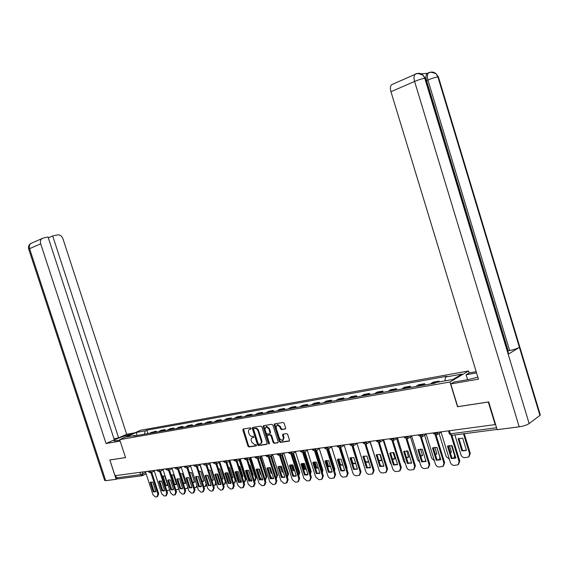 <?xml version="1.0" encoding="UTF-8"?>
<svg xmlns="http://www.w3.org/2000/svg" width="569" height="569" viewBox="0 0 569 569"><rect width="100%" height="100%" fill="white"/><g stroke="black" fill="none" stroke-linecap="round" stroke-linejoin="round"><path stroke-width="0.85" d="M251.121 428.379L250.438 427.824L243.212 429.005L242.821 430.015L247.97 446.153L248.938 446.95L256.235 445.89L256.477 445.2L255.794 444.638L254.848 444.773L251.74 442.213L251.306 440.861C250.886 439.183 251.27 438.116 252.444 437.668L253.554 437.49L253.802 436.793L253.12 436.231L252.174 436.38C250.794 436.409 249.755 435.562 249.066 433.834L248.639 432.483C248.212 430.769 248.603 429.695 249.812 429.261L250.858 429.083L251.121 428.379M285.211 429.054L285.645 428.009L284.151 423.286L283.127 422.468L274.55 423.877L274.158 424.915L279.436 441.565L280.453 442.383L289.102 441.124L289.472 440.1L287.672 434.403L286.641 433.585L282.907 434.154L282.53 435.185L283.419 437.995L282.43 440.726L279.55 438.571L276.065 427.596L277.117 424.823L279.927 426.985L280.51 428.82L281.527 429.631L285.517 428.891M449.965 382.019L457.533 406.743L488.309 402.027L495.172 424.588L115.023 475.698L109.881 459.994L125.543 457.597L119.682 439.645L449.965 382.019L468.529 370.974L140.529 430.271L119.682 439.645M261.896 426.906L260.908 426.11L252.693 427.454L252.323 428.464L257.515 444.766L258.49 445.57L266.776 444.361L267.124 443.358L261.896 426.906M263.532 425.676L271.897 424.31L272.907 425.114L278.177 441.743L277.821 442.76L274.144 443.294L273.141 442.483L271.008 435.776L270.012 434.965L267.594 435.335L267.224 436.352L269.436 443.308L269.187 444.012L268.447 443.45L263.127 426.707L263.504 425.683M467.604 379.665L466.111 374.758L469.141 372.944L468.529 370.974M495.172 424.588L495.528 424.332M141.773 475.776L118.082 478.863L116.439 477.846L140.607 474.66L145.721 472.519M115.706 475.613L116.439 477.846M153.53 432.611L154.384 431.978L150.735 432.618L149.882 433.258M150.735 432.618L156.219 431.138L156.525 432.091M154.384 431.978L156.219 431.138M165.273 430.548L164.96 429.595L161.24 430.249L158.559 431.729M162.279 431.074L164.96 429.595M174.185 428.983L173.872 428.016L170.081 428.685L167.4 430.178M171.191 429.51L173.872 428.016M183.275 427.39L182.955 426.409L179.093 427.091L176.411 428.592M180.273 427.916L182.955 426.409M192.535 425.761L192.215 424.773L188.275 425.47L185.601 426.978M189.541 426.288L192.215 424.773M201.981 424.104L201.661 423.101L197.642 423.813L194.968 425.335M198.986 424.63L201.661 423.101M211.618 422.411L211.291 421.401L207.194 422.127L204.52 423.656M208.624 422.938L211.291 421.401M221.448 420.683L221.121 419.666L216.938 420.406L214.271 421.942M218.453 421.209L221.121 419.666M231.469 418.919L231.142 417.895L226.875 418.649L224.214 420.199M228.482 419.445L231.142 417.895M241.704 417.12L241.377 416.081L237.017 416.857L234.364 418.414M238.717 417.646L241.377 416.081M252.152 415.285L251.818 414.239L247.373 415.021L244.72 416.593M249.165 415.811L251.818 414.239M262.814 413.414L262.48 412.354L257.942 413.158L255.296 414.737M259.834 413.94L262.48 412.354M273.703 411.501L273.369 410.427L268.732 411.245L266.093 412.838M270.73 412.02L273.369 410.427M284.827 409.545L284.486 408.464L279.749 409.296L277.124 410.903M281.861 410.064L284.486 408.464M296.193 407.553L295.844 406.451L291.008 407.312L288.391 408.919M293.234 408.073L295.844 406.451M307.808 405.512L307.452 404.403L302.516 405.277L299.906 406.899M304.856 406.031L307.452 404.403M319.671 403.421L319.323 402.304L314.266 403.201L311.677 404.829M316.734 403.94L319.323 402.304M331.805 401.294L331.45 400.156L326.286 401.074L323.704 402.717M328.875 401.806L331.45 400.156M344.217 399.111L343.854 397.966L338.576 398.897L336.009 400.555M341.3 399.623L343.854 397.966M356.905 396.885L356.55 395.725L351.144 396.678L348.591 398.343M354.003 397.39L356.55 395.725M369.893 394.601L369.53 393.428L363.996 394.402L361.471 396.081M367.005 395.106L369.53 393.428M383.186 392.269L382.816 391.081L377.155 392.077L374.644 393.769M380.312 392.774L382.816 391.081M396.785 389.879L396.415 388.677L390.626 389.701L388.129 391.394M393.933 390.377L396.415 388.677M410.718 387.432L410.341 386.216L404.41 387.261L401.942 388.968M407.881 387.93L410.341 386.216M424.986 384.921L424.609 383.691L418.528 384.765L416.088 386.486M422.17 385.419L424.609 383.691M439.446 381.849L439.218 381.109L432.995 382.212L430.577 383.94M437.362 382.212L439.218 381.109M135.721 435.747L135.209 435.434L126.154 437.028L136.361 432.433L145.422 430.811L144.334 434.232M444.944 380.874L445.534 377.019L446.807 376.28L146.83 430.171L145.422 430.811M445.534 377.019L461.921 374.082L452.81 379.495L436.309 382.396L435.001 383.165L133.758 436.089L135.209 435.434M147.94 433.599L146.83 430.171M136.361 432.433L136.973 435.527M251.128 428.827L249.77 429.268M252.416 437.675L253.81 437.227M243.461 428.962L248.582 445.833L249.549 446.629L256.498 445.619M252.963 427.404L258.12 444.439L259.101 445.243L267.11 444.083M253.881 428.592L253.603 429.311L258.162 443.628L258.845 444.19L260.033 444.005C261.192 443.543 261.569 442.476 261.15 440.804L258.027 430.982C257.33 429.239 256.278 428.393 254.884 428.429L254.307 428.379M260.652 443.678C261.804 443.208 262.174 442.149 261.761 440.484L261.15 440.804M253.859 428.599L255.495 428.123C256.889 428.08 257.942 428.926 258.639 430.669L261.761 440.484M278.156 442.476L274.144 443.294M267.985 435.129L270.616 434.645L271.619 435.456L273.746 442.156L274.749 442.966M263.767 425.64L269.471 443.642M268.796 428.806L266.043 426.672L265.019 429.41L266.235 433.237L267.231 434.047L269.642 433.67L270.019 432.646L268.796 428.806L269.407 428.493L266.655 426.359L266.043 426.672L266.655 426.359M269.862 433.557L270.624 432.326L270.019 432.646M269.407 428.493L270.624 432.326M277.729 424.51L277.117 424.823L277.729 424.51L280.538 426.665L281.114 428.5L282.139 429.311L285.61 428.77M282.999 440.42L284.023 437.668L283.419 437.995M283.163 434.111L284.023 437.668M274.806 423.834L280.04 441.231L281.058 442.056L289.443 440.833M165.166 485.599L167.713 485.265L164.704 475.997L162.144 476.289M166.802 490.627L169.662 490.016M162.954 475.869L165.864 485.172L167.663 485.314M162.862 475.94L162.151 476.303M165.864 485.172L165.152 485.542M150.159 482.427L152.769 482.114L155.821 491.495L155.038 491.929L153.203 491.787L150.159 482.427L151.02 481.964M150.941 482.028L153.986 491.381L155.778 491.531M151.71 472.313L158.687 493.757L157.556 496.559M145.429 471.616L152.947 494.703L155.401 496.95L157.016 496.78L157.905 494.169L158.687 493.757M150.92 472.704L157.905 494.169M153.203 491.787L153.986 491.381M174.178 484.667L176.504 484.24L173.467 474.887L171.056 475.037M175.807 489.696L177.898 489.461L178.63 488.735M171.66 474.759L174.598 484.155L176.454 484.283M178.723 489.034L178.232 489.283M171.575 474.831L171.07 475.094M174.598 484.155L174.093 484.418M183.353 483.693L185.451 483.195L182.4 473.757L180.145 473.792M184.975 488.7L186.867 488.465L187.727 487.284M180.537 473.636L183.503 483.109L185.409 483.23M187.926 487.903L187.208 488.28M130.031 434.993L129.917 434.624C125.28 435.385 114.895 439.254 114.191 440.498C113.878 440.954 114.568 441.046 116.254 440.762L119.846 440.136M129.917 434.624L131.453 434.353M134.881 432.81L126.681 434.282L118.629 437.881L52.689 235.957L57.533 234.89C59.973 234.663 61.779 235.964 62.953 238.802L126.681 434.282M113.964 438.706L118.629 437.881M105.706 480.663L104.618 480.392L28.763 249.272L29.574 248.66C28.955 246.427 29.36 244.713 30.79 243.511L43.095 238.077L48.031 236.989L114.326 439.809L106.054 443.507L40.684 243.831L29.574 248.66L105.706 480.663L116.147 479.304L109.817 459.98L125.536 457.568M120.151 441.075L106.054 443.507M117.178 478.799L116.147 479.304M48.315 237.87L52.689 235.957M41.886 238.624C40.456 239.841 40.05 241.576 40.684 243.831M507.868 353.157L508.622 353.904L508.188 354.21L529.149 423.556C526.837 425.05 523.523 426.138 519.205 426.821L497.157 429.695L488.707 401.927L457.718 406.671L450.762 383.954L453.948 382.041L468.323 379.544L477.853 377.169M450.762 383.954L478.465 379.167L390.96 91.709C390.071 88.465 390.256 86.147 391.508 84.76L392.617 84.255M469.141 372.944L476.182 371.678M466.111 374.758L476.559 372.901M539.483 413.94L540.322 415.036L539.917 415.398L519.419 347.389C517.1 348.619 513.843 349.672 509.653 350.554L427.924 80.009L426.544 80.599C425.655 77.334 425.804 75.023 426.992 73.678L428.016 73.209L421.202 73.87M529.149 423.556L539.917 415.398M425.064 79.169L425.313 78.252L424.787 78.273L508.188 354.21L519.419 347.389L437.874 76.9L436.11 73.856C434.204 72.043 432.035 71.602 429.602 72.54M507.768 351.087L508.202 350.831L426.544 80.599M508.202 350.831L509.653 350.554M519.205 426.821L414.595 81.445C418.699 79.738 422.091 78.686 424.794 78.273L423.08 75.257C421.117 73.33 418.891 72.846 416.387 73.814M158.872 481.367L161.532 481.04L164.612 490.521L163.822 490.955L161.945 490.812L158.872 481.367L159.733 480.897M159.661 480.961L162.727 490.4L164.569 490.549M160.479 471.16L167.506 492.797L166.368 495.627M154.092 470.449L161.674 493.764L164.164 496.026L165.814 495.848L166.724 493.216L167.506 492.797M159.69 471.559L166.724 493.216M161.945 490.812L162.727 490.4M168.545 479.873L170.465 479.952L173.566 489.518L170.849 489.824L171.632 489.404L168.545 479.873L167.755 480.286L170.849 489.824M173.538 489.546L171.632 489.404M169.42 469.987L176.497 491.822L175.352 494.674M167.755 480.286L168.616 479.816M162.926 469.261L170.565 492.797L173.097 495.08L174.775 494.902L175.714 492.242L176.497 491.822M168.63 470.385L175.714 492.242M192.699 482.676L194.577 482.135L191.497 472.597L189.42 472.54M194.314 487.669L196.006 487.455L196.874 485.407M189.584 472.483L192.571 482.05L194.541 482.163L193.78 482.569M197.287 486.68L196.355 487.263M202.223 481.609L203.88 481.047L200.779 471.424L198.894 471.288M198.183 476.502L201.149 485.286M203.837 486.609L205.324 486.417L206.078 483.778L199.996 464.923M202.038 481.04L203.851 481.075L203.083 481.488M206.803 485.343L205.686 486.218M211.931 480.506L213.368 479.944L210.238 470.222L208.56 470.037M207.536 475.236L211.035 484.831M213.546 485.535L214.826 485.364L215.594 482.697L209.492 463.735M211.775 480.023L213.339 479.959L212.564 480.385M216.469 483.828L215.189 485.158M177.599 478.771L179.576 478.842L182.699 488.501L179.932 488.814L180.714 488.394L177.599 478.771L176.81 479.176L179.932 488.814M182.67 488.522L180.714 488.394M178.531 468.792L185.658 490.827L184.505 493.7M176.81 479.176L177.677 478.707M171.93 468.052L179.626 491.815L182.201 494.12L183.915 493.942L184.882 491.253L185.658 490.827M177.741 469.197L184.882 491.253M186.042 478.052L186.917 477.583L188.858 477.711L192.016 487.462L191.212 487.903L189.193 487.782L186.042 478.052L186.895 477.59M186.831 477.64L189.968 487.356L191.995 487.484L191.212 487.903M187.82 467.576L195.003 489.817L193.844 492.704M181.106 466.815L188.872 490.819L191.483 493.145L193.225 492.96L194.221 490.236L195.003 489.817M187.037 467.988L194.221 490.236M189.193 487.782L189.968 487.356M195.459 476.907L196.341 476.431L198.332 476.552L201.49 486.424L198.631 486.73L195.459 476.907L196.305 476.438M196.241 476.488L199.413 486.303L201.49 486.424L200.708 486.851M197.294 466.331L204.534 488.778L203.361 491.694M190.466 465.556L198.297 489.795L200.949 492.142L202.728 491.957L203.752 489.205L204.534 488.778M196.511 466.758L203.752 489.205M198.631 486.73L199.413 486.303M221.825 479.354L223.041 478.814L219.883 468.991L218.432 468.778M217.081 473.977L219.734 482.228L221.042 484.098M223.461 484.432L224.513 484.283L225.296 481.594L219.172 462.526M221.697 478.949L223.02 478.828M226.213 481.929L224.89 484.077M205.06 475.734L205.95 475.257L207.991 475.378L211.199 485.329L208.261 485.656L205.06 475.734L205.9 475.271M205.843 475.314L209.036 485.229L211.191 485.336M206.96 465.065L214.25 487.725L213.076 490.663M200.011 464.276L207.905 488.757L210.601 491.125L212.422 490.933L213.475 488.152L214.25 487.725M206.177 465.492L213.475 488.152M208.261 485.656L209.036 485.229M231.917 478.159L232.899 477.661L229.72 467.746L228.51 467.519M226.825 472.718L229.52 481.118L231.042 483.138M233.575 483.309L234.392 483.188L235.196 480.471L229.051 461.303M231.811 477.825L232.892 477.668M229.812 460.897L235.95 480.044L234.777 482.967M214.862 474.539L215.751 474.055L217.849 474.176L221.085 484.226L218.083 484.56L214.862 474.539L215.687 474.077M215.644 474.119L218.859 484.134L221.085 484.226M216.817 463.771L224.172 486.644L222.984 489.61M209.755 462.967L217.714 487.697L220.452 490.087L222.308 489.888L223.389 487.078L224.172 486.644M216.042 464.204L223.389 487.078M218.083 484.56L218.859 484.134M242.216 476.914L242.963 476.488L239.755 466.473L238.802 466.26M236.775 471.459L239.506 479.98L241.092 482.05M243.895 482.163L244.471 482.064L245.296 479.326L239.129 460.051M242.131 476.658L242.963 476.488M239.89 459.638L246.05 478.899L244.869 481.843M224.855 473.316L225.751 472.839L227.906 472.946L231.17 483.102L228.105 483.444L224.855 473.316L225.673 472.86M225.637 472.896L228.887 483.01L231.163 483.102M226.882 462.455L234.293 485.549L233.098 488.529M219.691 461.63L227.714 486.616L230.502 489.027L232.394 488.828L233.51 485.983L234.293 485.549M226.106 462.882L233.51 485.983M228.105 483.444L228.887 483.01M248.418 470.343L250.353 475.734M252.714 475.613L253.233 475.293L249.997 465.172L249.322 464.994M246.939 470.2L249.691 478.821L251.32 480.926M254.435 480.997L255.595 478.152L249.414 458.778M252.657 475.435L253.233 475.286M250.168 458.365L256.349 477.725L255.161 480.691M238.34 482.306L235.061 472.078L235.865 471.623L239.115 481.865L241.455 481.95L240.651 482.398L238.34 482.306L239.115 481.865M237.159 461.11L244.62 484.425L243.418 487.434M235.061 472.078L235.957 471.594L238.176 471.694L241.462 481.957M229.833 460.264L237.927 485.506L240.758 487.939L242.693 487.74L243.845 484.866L244.62 484.425M236.91 459.311L236.377 461.53L243.845 484.866M258.781 468.948L260.531 474.439L261.107 474.603M263.426 474.262L260.069 463.728M257.309 468.941L260.09 477.647L261.733 479.759M265.182 479.781L266.114 476.957L259.905 457.49M260.666 457.071L266.861 476.523L265.666 479.518M260.972 474.19L260.531 474.439M245.474 470.805L246.377 470.321L248.653 470.414L251.967 480.791L248.781 481.139L245.474 470.805L246.27 470.357M246.249 470.371L249.556 480.698L251.967 480.777M247.643 459.745L255.161 483.28L253.959 486.31M240.189 458.87L248.347 484.383L251.228 486.836L253.205 486.63L254.393 483.728L255.161 483.28M246.861 460.157L254.393 483.728M248.781 481.139L249.556 480.698M269.372 467.562L271.164 473.202L272.082 473.415M274.358 472.86L271.057 462.469M267.907 467.69L270.695 476.438L272.302 478.543M276.15 478.486L276.847 475.741L270.624 456.174M271.377 455.755L277.594 475.307L276.399 478.316M271.882 472.789L271.164 473.202M256.107 469.51L257.01 469.027L259.357 469.112L262.7 479.596L259.443 479.952L256.107 469.51L256.889 469.069M256.882 469.069L260.211 479.511L262.693 479.575M258.354 458.344L265.929 482.114L264.713 485.165M250.758 457.448L258.987 483.23L261.925 485.713L263.931 485.499L265.161 482.562L265.929 482.114M257.565 458.749L265.161 482.562M259.443 479.952L260.211 479.511M280.19 466.175L282.018 471.936L283.277 472.178M281.897 476.033L283.042 477.256M282.324 454.418L288.554 474.055L287.345 477.092L287.807 474.496L281.57 454.837M281.114 466.317L283.099 471.601M282.765 471.502L282.018 471.936M267.743 467.746L271.1 478.294L273.646 478.351M269.286 456.914L276.925 480.919L275.702 483.999M270.332 478.742L273.653 478.373L270.282 467.775L267.871 467.697L266.968 468.18L270.332 478.742L271.1 478.294M261.555 455.997L269.855 482.05L272.843 484.56L274.898 484.34L276.157 481.374L276.925 480.919M268.504 457.312L276.157 481.374M266.968 468.18L267.729 467.754M291.243 464.788L293.099 470.641L294.714 470.883M293.49 475.485L293.931 475.89M298.739 475.627L299.002 473.223L292.751 453.479M292.146 464.845L293.846 470.207L294.557 470.385M293.497 453.052L299.742 472.782L298.761 475.705M293.846 470.207L293.099 470.641M278.831 466.395L282.217 477.05L284.841 477.099M280.46 455.456L288.156 479.695L286.932 482.804M281.456 477.505L284.849 477.128L281.449 466.416L278.966 466.345L278.063 466.829L281.456 477.505L282.217 477.05M272.579 454.517L280.951 480.855L283.995 483.38L286.093 483.159L287.395 480.158L288.156 479.695M279.671 455.84L287.395 480.158M278.063 466.829L278.789 466.409M302.544 463.394L304.415 469.325L306.392 469.525M310.368 474.027L310.432 471.929L304.173 452.099M303.419 463.372L305.162 468.877L306.257 469.112M304.92 451.665L311.172 471.481L310.454 474.29M305.162 468.877L304.415 469.325M290.169 465.015L293.583 475.784L296.278 475.819L295.51 476.274L292.815 476.239L293.583 475.784M291.883 453.97L299.635 478.451L298.398 481.58M295.51 476.274L296.285 475.848L292.857 465.022L290.297 464.965L289.393 465.449L292.815 476.239M283.846 453.002L292.288 479.624L295.389 482.178L297.53 481.95L297.964 481.851L298.874 478.913L299.635 478.451M291.086 454.339L298.874 478.913M289.393 465.449L290.083 465.044M314.095 462L315.98 467.974L318.32 468.116M322.21 472.249L322.118 470.599L315.838 450.691M314.949 461.907L316.72 467.526L318.213 467.775M316.584 450.257L322.851 470.15L322.381 472.789M316.72 467.526L315.98 467.974M301.748 463.6L305.19 474.482L307.964 474.51L307.217 474.966L304.429 474.944L305.19 474.482M303.547 452.455L311.364 477.178L310.126 480.336M307.217 474.966L307.978 474.546L304.515 463.6L301.869 463.557L300.98 464.034L304.429 474.944M295.361 451.452L303.882 478.373L307.032 480.947L309.223 480.72L309.678 480.606L310.603 477.64L311.364 477.178M302.751 452.796L310.603 477.64M300.98 464.034L301.627 463.657M325.909 460.606L327.801 466.594L330.504 466.644M334.216 470.086L327.772 449.275M326.734 460.435L328.533 466.146L330.418 466.374M328.512 448.827L334.785 468.792L334.558 471.175M328.533 466.146L327.801 466.594M313.59 462.163L317.061 473.159L319.913 473.173M315.482 450.911L323.356 475.876L322.104 479.055M316.3 473.621L319.927 473.216L316.435 462.149L313.704 462.12L312.815 462.59L316.3 473.621L317.061 473.159M307.132 449.873L315.724 477.085L318.932 479.695L321.172 479.461L321.663 479.333L322.602 476.345L323.356 475.876M314.678 451.224L322.602 476.345M312.815 462.59L313.427 462.234M339.963 465.214L342.958 465.108M338.797 458.963L340.611 464.731L342.901 464.901M340.703 447.369L346.983 467.398L346.969 469.397M340.611 464.731L339.942 465.143M325.688 460.684L329.188 471.801L332.132 471.808L331.421 472.256L328.434 472.27L329.188 471.801M327.687 449.339L335.618 474.546L334.359 477.754M331.421 472.256L332.147 471.857L328.626 460.662L325.795 460.648L324.92 461.118L328.434 472.27M319.166 448.251L327.836 475.776C328.526 477.512 329.615 478.387 331.101 478.408L333.911 478.038L334.864 475.015L335.618 474.546M326.869 449.61L334.864 475.015M324.92 461.118L325.482 460.783M352.688 463.87L355.696 463.5M351.137 457.497L352.951 463.287L355.653 463.372M353.178 445.911L359.601 467.362M352.951 463.287L352.574 463.529M338.071 459.176L341.599 470.414L344.622 470.407L343.946 470.855L340.845 470.89L341.599 470.414M340.17 447.725L348.157 473.18L346.898 476.417M343.946 470.855L344.643 470.463L341.087 459.14L338.164 459.14L337.303 459.603L340.845 470.89M331.471 446.594L340.219 474.439C340.916 476.189 342.026 477.078 343.548 477.099L346.443 476.708L347.41 473.657L348.157 473.18M339.344 447.952L347.41 473.657M337.303 459.603L337.808 459.297M366.891 455.997L370.511 467.583L366.536 468.024L362.93 456.48L366.891 455.997L368.712 461.822L365.689 462.469M363.762 456.032L365.568 461.815L368.691 461.765M350.732 457.64L354.288 468.998L357.41 468.977M352.929 446.06L360.988 471.786L359.715 475.051M353.548 469.475L357.424 469.041L353.84 457.59L349.971 458.059L353.548 469.475L354.288 468.998M344.06 444.901L352.887 473.067C353.591 474.838 354.722 475.734 356.279 475.755L359.267 475.343L360.241 472.27L360.988 471.786M352.097 446.26L360.241 472.27M349.971 458.059L350.412 457.789M379.829 454.254L381.714 460.307L378.99 461.004M370.049 441.864L377.638 465.506M378.805 460.392L381.692 460.243L381.088 460.662M363.683 456.061L367.275 467.547L370.49 467.512M365.995 444.361L374.11 470.364L372.837 473.657M356.934 443.173L365.846 471.665C366.564 473.458 367.716 474.361 369.309 474.382L372.396 473.949L373.378 470.848L374.11 470.364M365.156 444.524L373.378 470.848M362.93 456.48L363.299 456.246M366.536 468.024L367.275 467.547M393.072 452.504L395.014 458.756L392.603 459.482M383.207 440.235L390.249 462.86L391.422 464.688M397.489 464.645L393.442 465.029L394.175 464.546L390.519 452.789L393.926 452.696L397.61 464.567L397.084 464.866M392.432 458.934L394.993 458.685M376.948 454.446L380.569 466.061L383.876 466.018M379.359 442.611L387.553 468.906L386.266 472.227M379.836 466.544L383.897 466.096L380.248 454.368L376.187 454.859L379.836 466.544L380.569 466.061M370.12 441.402L379.11 470.229C379.836 472.042 381.01 472.953 382.638 472.974L385.832 472.519L386.82 469.397L387.553 468.906M378.52 442.739L386.82 469.397M406.643 450.755L408.634 457.17L406.529 457.889M396.671 438.578L403.734 461.331L405.455 463.571M411.195 463.059L411.515 462.554M406.38 457.412L408.606 457.085M397.582 464.482L394.175 464.546M393.051 440.819L401.309 467.412L400.014 470.762M390.512 452.796L389.765 453.209L393.442 465.029M383.613 439.588L392.688 468.756C393.421 470.591 394.623 471.516 396.287 471.53L399.594 471.047L400.583 467.903L401.309 467.412M392.197 440.911L400.583 467.903M420.548 448.991L422.575 455.541L420.783 456.231M410.462 436.885L417.539 459.766L419.773 462.277M425.114 461.566L425.697 460.307M420.655 455.812L422.547 455.456M425.904 460.975L425.192 461.551M404.424 451.103L408.108 462.988L411.622 462.91M407.07 438.984L415.398 465.883L414.09 469.261M407.383 463.479L411.65 463.002L407.93 450.989L403.677 451.509L407.383 463.479L408.108 462.988M397.432 437.725L406.593 467.256C407.34 469.112 408.563 470.044 410.27 470.058L413.691 469.546L414.68 466.381L415.398 465.883M406.209 439.033L414.68 466.381M434.794 447.213L436.85 453.877L435.385 454.503M424.588 435.164L431.679 458.159L434.417 460.854M439.403 459.994L439.901 457.227L436.878 447.419M435.271 454.147L436.821 453.785M440.506 458.891L439.453 459.987M418.663 449.368L422.383 461.388L426.003 461.295M421.423 437.092L429.83 464.311L428.514 467.732M421.665 461.886L426.032 461.402L422.276 449.24L417.916 449.773L421.665 461.886L422.383 461.388M411.593 435.826L420.84 465.712C421.593 467.59 422.838 468.536 424.588 468.543L428.137 467.995L429.118 464.816L429.83 464.311M420.562 437.099L429.118 464.816M443.6 440.449L447.398 452.789M449.396 445.427L451.473 452.17L450.342 452.704M439.055 433.414L446.16 456.516L449.403 459.318M454.069 458.344L454.581 455.556L451.48 445.47M450.243 452.405L451.437 452.071M455.392 456.48L454.119 458.344M433.251 447.59L437.006 459.759L440.74 459.645M436.139 435.15L444.624 462.711L443.287 466.167M436.295 460.257L440.776 459.759L436.978 447.447L432.511 447.995L436.295 460.257L437.006 459.759M426.096 433.87L435.434 464.133C436.195 466.032 437.469 466.985 439.254 467L442.952 466.409L443.92 463.216L444.624 462.711M435.264 435.121L443.92 463.216M458.152 438.742L461.9 450.954L466.452 450.428L462.697 438.166L458.152 438.742M454.887 434.936L460.99 454.83C461.751 456.722 463.038 457.668 464.859 457.661L468.671 457.007L469.617 453.849L463.486 433.813M458.863 438.358L462.576 450.47L466.416 450.314M464.276 433.713L470.293 453.358L468.963 456.8M462.576 450.47L461.9 450.954M448.208 445.769L451.992 458.081L455.847 457.96M451.893 435.363L459.788 461.061L458.429 464.56M451.288 458.586L455.883 458.073L452.056 445.612L447.476 446.167L451.288 458.586L451.992 458.081M440.961 431.871L450.385 462.512C451.16 464.439 452.462 465.406 454.297 465.414L458.145 464.773L459.091 461.573L459.788 461.061M451.011 435.257L459.091 461.573M142.314 472.035L142.926 473.906L142.357 475.67M422.931 384.651L416.849 385.725M408.656 387.169L402.717 388.214M394.708 389.623L388.911 390.647M381.095 392.027L375.433 393.023M367.794 394.367L362.261 395.341M354.807 396.657L349.394 397.61M342.104 398.897L336.82 399.829M329.686 401.081L324.522 401.999M317.552 403.222L312.495 404.118M305.674 405.313L300.731 406.188M294.059 407.361L289.223 408.215M282.693 409.367L277.957 410.199M271.562 411.33L266.932 412.141M260.673 413.243L256.135 414.047M250.004 415.128L245.559 415.911M239.563 416.97L235.203 417.731M229.328 418.77L225.061 419.524M219.3 420.541L215.118 421.273M209.47 422.269L205.373 422.995M199.833 423.969L195.814 424.673M190.387 425.633L186.447 426.323M181.127 427.262L177.265 427.945M172.044 428.862L168.253 429.531M163.132 430.434L159.412 431.089M437.568 382.076L431.33 383.172M437.433 432.348L438.215 432.241M422.582 434.346L423.364 434.239M408.087 436.295L408.883 436.188M393.947 438.194L394.744 438.087M380.142 440.05L380.946 439.944M366.664 441.864L367.467 441.757M353.498 443.635L354.302 443.528M340.632 445.363L341.443 445.257M328.057 447.056L328.875 446.95M315.767 448.706L316.584 448.6M303.754 450.321L304.571 450.214M291.997 451.907L292.822 451.793M280.503 453.45L281.328 453.337M269.251 454.965L270.076 454.851M258.241 456.445L259.066 456.331M247.465 457.896L248.29 457.782M233.71 459.745L233.88 460.278C234.186 460.584 235.225 460.357 237.003 459.596L237.735 459.197M226.569 460.705L227.401 460.591M216.448 462.064L217.273 461.95M206.526 463.401L207.358 463.287M196.803 464.702L197.635 464.596M187.272 465.99L188.104 465.876M177.926 467.241L178.758 467.135M168.765 468.472L169.598 468.365M159.775 469.681L160.607 469.574M150.963 470.869L151.795 470.755M148.118 471.253L148.289 471.786L151.048 471.132L150.55 472.896L148.324 471.886M156.895 470.072L157.072 470.606L159.861 469.944L159.356 471.729L157.108 470.712M165.849 468.87L166.02 469.404L168.851 468.742L168.324 470.542L166.056 469.51M174.975 467.64L175.145 468.173L178.012 467.512L177.478 469.333L175.188 468.294M184.278 466.388L184.456 466.929L187.357 466.26L186.81 468.095L184.491 467.042M193.773 465.115L193.944 465.648L196.888 464.98L196.326 466.836L193.986 465.776M203.453 463.813L203.624 464.347L206.611 463.671L206.035 465.549L203.674 464.475M213.332 462.483L213.51 463.017L216.533 462.341L215.943 464.24L213.553 463.152M223.418 461.125L223.589 461.665C223.887 461.964 224.911 461.736 226.661 460.982L226.049 462.903L223.638 461.8M244.222 458.329L244.393 458.863C244.698 459.183 245.758 458.955 247.558 458.18L246.918 460.136L244.45 459.019M254.955 456.886L255.125 457.419C255.438 457.753 256.512 457.519 258.333 456.736L257.679 458.714L255.182 457.583M265.915 455.413L266.086 455.947C266.406 456.288 267.494 456.054 269.343 455.257L268.675 457.256L266.143 456.11M277.117 453.906L277.288 454.439C277.615 454.787 278.718 454.56 280.595 453.749L279.905 455.769L277.352 454.61M288.561 452.369L288.732 452.896C289.066 453.265 290.19 453.031 292.096 452.206L291.392 454.247L288.796 453.08M300.261 450.79L300.432 451.324C300.773 451.701 301.911 451.466 303.846 450.627L303.128 452.696L300.496 451.509M312.225 449.183L312.395 449.716C312.744 450.1 313.903 449.873 315.866 449.012L315.134 451.103L312.466 449.908M324.458 447.54L324.629 448.066C324.984 448.472 326.165 448.237 328.157 447.369L327.403 449.474L324.7 448.272M336.976 445.854L337.14 446.381C337.509 446.8 338.704 446.565 340.731 445.676L339.963 447.817L337.211 446.594M349.779 444.133L349.942 444.659C350.319 445.086 351.535 444.851 353.591 443.955L352.816 446.11L350.02 444.88M362.88 442.376L363.043 442.895C363.435 443.336 364.672 443.102 366.763 442.184L365.967 444.368L363.129 443.123M376.301 440.57L376.458 441.082C376.856 441.544 378.122 441.309 380.241 440.378L379.438 442.582L376.543 441.324M390.035 438.72L390.199 439.232C390.604 439.709 391.892 439.474 394.047 438.528L393.229 440.755L390.284 439.481M404.111 436.828L404.267 437.341C404.687 437.831 405.996 437.589 408.193 436.629L407.361 438.877L404.36 437.597M418.528 434.894L418.684 435.399C419.118 435.904 420.455 435.662 422.682 434.68L421.849 436.949L418.777 435.662M433.301 432.902L433.457 433.407C433.912 433.927 435.271 433.692 437.54 432.689L436.7 434.979L433.557 433.685M139.86 472.362L140.607 474.66L142.442 475.656M449.418 430.74L450.371 433.827L496.566 427.739M448.45 430.868L449.275 433.535L452.049 435.306L497.078 429.431M250.509 428.926L249.898 429.239M253.191 437.326L252.579 437.646M249.549 446.629L248.938 446.95M248.582 445.833L247.97 446.153M243.432 429.702L242.821 430.015M259.101 445.243L258.49 445.57M258.12 444.439L257.515 444.766M252.935 428.158L252.323 428.464M258.639 430.669L258.027 430.982M255.495 428.123L254.884 428.429M273.746 442.156L273.141 442.483M271.619 435.456L271.008 435.776M270.616 434.645L270.012 434.965M268.248 435.008L267.636 435.328M269.052 443.13L268.447 443.45M263.732 426.394L263.127 426.707M282.139 429.311L281.527 429.631M281.114 428.5L280.51 428.82M280.538 426.665L279.927 426.985M283.134 434.858L282.53 435.185M281.058 442.056L280.453 442.383M280.04 441.231L279.436 441.565M274.77 424.595L274.158 424.915M28.706 249.13C28.187 246.512 28.877 244.642 30.79 243.511L31.992 242.963M423.08 75.257C418.606 73.316 415.939 73.024 415.071 74.39C413.848 75.784 413.691 78.131 414.595 81.445L390.96 91.709M438.137 77.754L438.393 76.879L437.874 76.9C435.271 77.313 431.949 78.344 427.924 80.009C427.035 76.68 427.184 74.368 428.372 73.081L429.389 72.612M391.508 84.76L416.159 73.885M216.028 482.455L215.594 482.697M225.978 481.218L225.296 481.594M235.95 480.044L235.196 480.471M246.05 478.899L245.296 479.326M256.349 477.725L255.595 478.152M266.861 476.523L266.114 476.957M277.594 475.307L276.847 475.741M288.554 474.055L287.807 474.496M299.742 472.782L299.002 473.223M311.172 471.481L310.432 471.929M322.851 470.15L322.118 470.599M334.785 468.792L334.053 469.247M346.983 467.398L346.45 467.739M455.015 455.243L454.581 455.556M470.293 453.358L469.617 453.849M150.806 472.768L154.284 471.025M159.619 471.594L163.111 469.838M168.595 470.407L172.115 468.621M177.756 469.19L181.291 467.377M187.094 467.946L190.643 466.118M196.618 466.68L200.188 464.823M206.341 465.392L209.925 463.507M216.256 464.069L219.862 462.163M226.377 462.725L230.004 460.79M233.937 460.428L236.377 461.53M236.711 461.352L240.353 459.389M247.259 459.951L250.922 457.96M258.034 458.522L261.712 456.494M269.037 457.056L272.736 455.001M280.282 455.556L283.995 453.479M291.776 454.034L295.51 451.914M303.526 452.469L307.274 450.321M315.539 450.868L319.301 448.685M327.822 449.233L331.599 447.014M340.39 447.561L344.181 445.299M353.249 445.847L357.055 443.55M366.408 444.097L370.227 441.757M379.886 442.305L383.719 439.915M393.684 440.463L397.532 438.038M407.824 438.585L411.679 436.103M422.305 436.658L426.174 434.126M437.148 434.68L441.032 432.091M449.375 433.827L451.487 435.335M146.141 473.806L142.691 475.528M250.424 428.948L249.812 429.261M253.049 437.355L252.444 437.668M268.198 435.015L267.594 435.335M167.635 485.336L166.93 485.698M155.038 491.929L155.742 491.566M176.433 484.297L175.714 484.674M185.402 483.245L184.662 483.636M114.312 440.875L114.191 440.498M540.322 415.036L438.393 76.879L436.21 73.963M508.622 353.904L425.313 78.252L423.187 75.371M436.11 73.856C431.771 72.043 429.19 71.779 428.372 73.081L426.992 73.678M163.822 490.955L164.541 490.57M172.777 489.959L173.517 489.56M181.909 488.942L182.663 488.536M222.991 478.835L222.23 479.254M210.395 485.77L211.17 485.343M232.849 477.683L232.095 478.102M220.274 484.667L221.057 484.233M242.913 476.509L242.209 476.9M230.36 483.543L231.135 483.109M253.184 475.307L252.7 475.577M240.651 482.398L241.427 481.957M251.164 481.225L251.939 480.784M261.896 480.03L262.672 479.582M272.864 478.806L273.632 478.358M284.066 477.555L284.834 477.099M319.188 473.628L319.913 473.18M355.682 463.458L355.305 463.692M368.698 461.779L368.051 462.192M356.763 469.411L357.41 468.998M369.886 467.938L370.497 467.54M395.007 458.714L394.438 459.083M383.321 466.424L383.883 466.047M408.62 457.127L408.108 457.469M422.561 455.506L422.113 455.812M411.188 463.273L411.636 462.96M436.836 453.842L436.466 454.105M425.648 461.63L426.025 461.367"/></g></svg>
